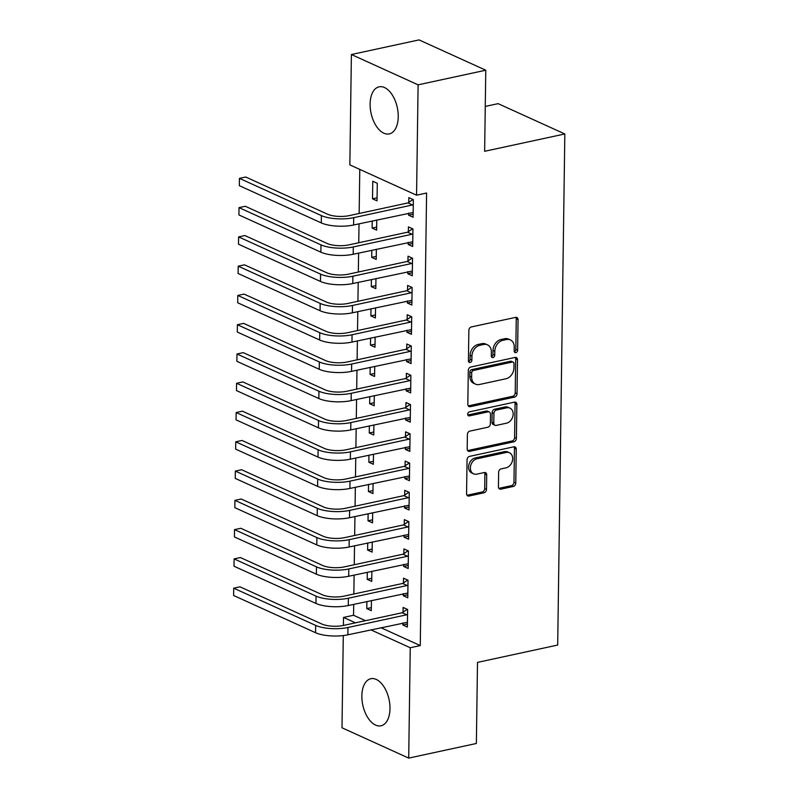 <?xml version="1.0" encoding="UTF-8"?>
<svg xmlns="http://www.w3.org/2000/svg" width="798" height="798" viewBox="0 0 798 798"><rect width="100%" height="100%" fill="white"/><g stroke="black" fill="none" stroke-linecap="round" stroke-linejoin="round"><path stroke-width="1.2" d="M515.877 352.626A2.125 1.626 114.4 0 0 517.623 350.242L518.052 319.709A3.032 2.324 114.4 0 0 516.845 317.484A3.032 2.324 114.4 0 0 515.638 317.375L471.359 326.941A3.032 2.324 114.4 0 0 468.855 330.352L468.426 360.876A2.125 1.626 114.4 0 0 469.274 362.432A2.125 1.626 114.4 0 0 470.122 362.511A2.125 1.626 114.4 0 0 471.877 360.127L471.927 356.177A9.696 7.441 114.4 0 1 479.927 345.285L483.618 344.487A9.696 7.441 114.4 0 1 487.498 344.856A9.696 7.441 114.4 0 1 491.359 351.978L491.309 355.928A2.125 1.626 114.4 0 0 492.147 357.494A2.125 1.626 114.4 0 0 493.004 357.574A2.125 1.626 114.4 0 0 494.75 355.19L494.81 351.24A9.696 7.441 114.4 0 1 502.81 340.337L506.491 339.539A9.696 7.441 114.4 0 1 510.381 339.908A9.696 7.441 114.4 0 1 514.241 347.04L514.181 350.99A2.125 1.626 114.4 0 0 515.029 352.546A2.125 1.626 114.4 0 0 515.877 352.626M514.311 351.738A2.125 1.626 114.4 0 0 515.827 349.424L516.246 318.891A3.032 2.324 114.4 0 0 515.827 317.335M468.556 361.624A2.125 1.626 114.4 0 0 470.072 359.309L470.122 355.359L471.927 356.177M491.428 356.686A2.125 1.626 114.4 0 0 492.945 354.372L493.004 350.422L494.81 351.24M361.853 695.866A24.08 13.416 77.8 0 1 370.831 678.719A24.08 13.416 77.8 0 1 389.983 708.644A24.08 13.416 77.8 0 1 381.005 725.791A24.08 13.416 77.8 0 1 361.853 695.866M370.112 103.979A24.08 13.416 77.8 0 1 379.09 86.832A24.08 13.416 77.8 0 1 398.242 116.757A24.08 13.416 77.8 0 1 389.264 133.914A24.08 13.416 77.8 0 1 370.112 103.979M498.431 486.81A3.032 2.324 114.4 0 0 499.638 489.034A3.032 2.324 114.4 0 0 500.845 489.154L513.274 486.461A3.032 2.324 114.4 0 0 515.767 483.059L516.246 449.154A3.032 2.324 114.4 0 0 515.039 446.93A3.032 2.324 114.4 0 0 513.822 446.81L469.553 456.386A3.032 2.324 114.4 0 0 467.049 459.788L466.571 493.693A3.032 2.324 114.4 0 0 467.778 495.917A3.032 2.324 114.4 0 0 468.995 496.037L483.997 492.795A3.032 2.324 114.4 0 0 486.501 489.383L486.7 474.88A3.032 2.324 114.4 0 0 485.493 472.645A3.032 2.324 114.4 0 0 484.286 472.536L476.845 474.142A8.11 6.224 114.4 0 1 473.593 473.842A8.11 6.224 114.4 0 1 470.621 465.862A8.11 6.224 114.4 0 1 477.054 458.77L506.201 452.466A8.11 6.224 114.4 0 1 509.453 452.775A8.11 6.224 114.4 0 1 512.436 460.755A8.11 6.224 114.4 0 1 505.992 467.837L501.134 468.895A3.032 2.324 114.4 0 0 498.63 472.296L498.431 486.81M380.865 627.677L420.267 645.572L426.591 193.026L416.566 195.191L349.853 164.887L351.389 54.523L418.102 84.837L416.566 195.191M420.267 645.572L410.242 647.747L408.706 758.1L341.993 727.786L343.28 635.567M351.389 54.523L419.05 39.9L485.773 70.214L484.635 151.291L564.834 133.964L557.692 645.053L477.503 662.39L476.366 743.477L408.706 758.1M485.773 70.214L418.102 84.837M514.52 397.105A3.032 2.324 114.4 0 0 517.024 393.703L517.493 359.798A3.032 2.324 114.4 0 0 516.286 357.564A3.032 2.324 114.4 0 0 515.069 357.454L470.8 367.02A3.032 2.324 114.4 0 0 468.296 370.432L467.828 404.337A3.032 2.324 114.4 0 0 469.024 406.561A3.032 2.324 114.4 0 0 470.241 406.681L514.52 397.105L512.715 396.287A3.032 2.324 114.4 0 0 515.219 392.885L515.688 358.98A3.032 2.324 114.4 0 0 515.269 357.424M516.865 404.476L516.396 438.381A3.032 2.324 114.4 0 1 513.892 441.783L469.623 451.359A3.032 2.324 114.4 0 1 468.406 451.239A3.032 2.324 114.4 0 1 467.199 449.015L467.399 434.501A3.032 2.324 114.4 0 1 469.902 431.1L487.857 427.219A3.032 2.324 114.4 0 0 490.361 423.808L490.491 414.192A3.032 2.324 114.4 0 0 489.284 411.958A3.032 2.324 114.4 0 0 488.077 411.848L469.374 415.888A2.125 1.626 114.4 0 1 468.526 415.808A2.125 1.626 114.4 0 1 467.748 413.723A2.125 1.626 114.4 0 1 469.433 411.868L514.451 402.132A3.032 2.324 114.4 0 1 515.668 402.252A3.032 2.324 114.4 0 1 516.865 404.476L515.069 403.658L514.59 437.563L516.396 438.381M564.834 133.964L498.112 103.65L485.264 106.423M403.299 593.642L403.269 595.727L407.778 597.782L408.027 580.216L403.519 578.171L403.449 582.919M367.309 572.236L367.21 579.348L371.758 578.36M371.858 571.248L371.718 581.393L367.21 579.348M404.117 535.099L404.087 537.184L408.596 539.229L408.845 521.673L404.337 519.618L404.267 524.376M368.127 513.693L368.028 520.805L372.576 519.817M372.676 512.705L372.536 522.85L368.028 520.805M404.935 476.546L404.905 478.64L409.414 480.685L409.663 463.129L405.155 461.074L405.085 465.833M368.945 455.149L368.846 462.251L373.394 461.274M373.494 454.162L373.354 464.306L368.846 462.251M405.753 418.002L405.723 420.097L410.232 422.142L410.481 404.576L405.973 402.531L405.903 407.279M369.763 396.606L369.664 403.708L374.212 402.731M374.312 395.618L374.172 405.763L369.664 403.708M406.571 359.459L406.541 361.554L411.05 363.599L411.299 346.033L406.79 343.988L406.721 348.736M370.581 338.053L370.481 345.165L375.03 344.187M375.13 337.075L374.99 347.22L370.481 345.165M407.389 300.916L407.359 303.011L411.868 305.055L412.117 287.489L407.608 285.445L407.539 290.193M371.399 279.509L371.299 286.622L375.848 285.634M375.948 278.532L375.808 288.667L371.299 286.622M408.207 242.373L408.177 244.467L412.686 246.512L412.935 228.946L408.426 226.901L408.357 231.649M372.217 220.966L372.117 228.078L376.666 227.091M376.766 219.989L376.626 230.123L372.117 228.078M353.704 604.355L353.554 615.268L365.474 620.684M359.778 169.395L359.16 213.475M359.02 223.819L358.751 242.742M358.611 253.096L358.342 272.018M358.202 282.362L357.933 301.285M357.793 311.639L357.534 330.562M357.384 340.906L357.125 359.828M356.975 370.182L356.716 389.105M356.566 399.459L356.307 418.381M356.157 428.726L355.898 447.648M355.748 458.002L355.489 476.925M355.339 487.269L355.08 506.191M354.93 516.545L354.671 535.468M354.521 545.812L354.262 564.735M354.113 575.089L353.853 594.011M372.526 198.802L377.035 200.857L377.274 183.291L372.766 181.246L372.526 198.802L377.075 197.824M408.616 213.096L408.586 215.191L413.095 217.236L413.344 199.68L408.835 197.625L408.766 202.383M371.808 250.243L371.708 257.355L376.257 256.367M376.357 249.255L376.217 259.4L371.708 257.355M407.798 271.639L407.768 273.734L412.277 275.779L412.526 258.223L408.017 256.168L407.948 260.926M370.99 308.786L370.89 315.898L375.439 314.911M375.539 307.799L375.399 317.943L370.89 315.898M406.98 330.192L406.95 332.277L411.459 334.332L411.708 316.766L407.199 314.711L407.13 319.469M370.172 367.329L370.073 374.442L374.621 373.454M374.721 366.342L374.581 376.486L370.073 374.442M406.162 388.736L406.132 390.821L410.641 392.875L410.89 375.309L406.382 373.264L406.312 378.013M369.354 425.873L369.255 432.985L373.803 431.997M373.903 424.895L373.763 435.03L369.255 432.985M405.344 447.279L405.314 449.364L409.823 451.419L410.072 433.853L405.564 431.808L405.494 436.556M368.536 484.416L368.437 491.528L372.985 490.541M373.085 483.438L372.945 493.573L368.437 491.528M404.526 505.822L404.496 507.917L409.005 509.962L409.254 492.396L404.746 490.351L404.676 495.099M367.718 542.959L367.619 550.071L372.167 549.094M372.267 541.982L372.127 552.116L367.619 550.071M403.708 564.366L403.678 566.46L408.187 568.505L408.436 550.939L403.928 548.894L403.858 553.642M366.9 601.512L366.801 608.615L371.349 607.637M371.449 600.525L371.309 610.67L366.801 608.615M402.89 622.909L402.87 625.004L407.369 627.048L407.618 609.482L403.11 607.438L403.04 612.186M343.419 625.452L343.529 617.433L355.449 622.849M370.841 629.841L410.242 647.747M353.554 615.268L343.529 617.433M408.586 215.191L413.135 214.203M408.177 244.467L412.726 243.48M407.768 273.734L412.317 272.746M407.359 303.011L411.908 302.023M406.95 332.277L411.499 331.3M406.541 361.554L411.09 360.566M406.132 390.821L410.691 389.843M405.723 420.097L410.282 419.11M405.314 449.364L409.873 448.386M404.905 478.64L409.464 477.653M404.496 507.917L409.055 506.93M404.087 537.184L408.646 536.206M403.678 566.46L408.237 565.473M403.269 595.727L407.828 594.749M402.87 625.004L407.419 624.016M510.381 339.908L508.575 339.09A9.696 7.441 114.4 0 0 504.695 338.721L506.491 339.539M493.004 350.422A9.696 7.441 114.4 0 1 501.004 339.519L504.695 338.721M487.498 344.856L485.703 344.038A9.696 7.441 114.4 0 0 481.812 343.669L483.618 344.487M470.122 355.359A9.696 7.441 114.4 0 1 478.122 344.467L481.812 343.669M468.246 405.893A3.032 2.324 114.4 0 0 468.436 405.853L512.715 396.287M514.002 363.698A2.125 1.626 114.4 0 0 513.164 362.142A2.125 1.626 114.4 0 0 512.316 362.063L473.443 370.462A2.125 1.626 114.4 0 0 471.698 372.846L471.638 377.015A9.696 7.441 114.4 0 0 475.498 384.137A9.696 7.441 114.4 0 0 479.379 384.506L505.952 378.761A9.696 7.441 114.4 0 0 513.942 367.868L514.002 363.698M513.164 362.142L511.358 361.324A2.125 1.626 114.4 0 0 510.511 361.245L512.316 362.063M475.498 384.137L473.693 383.319A9.696 7.441 114.4 0 1 469.832 376.197L469.892 372.028A2.125 1.626 114.4 0 1 471.638 369.644L510.511 361.245M467.618 450.571A3.032 2.324 114.4 0 0 467.818 450.541L512.097 440.965A3.032 2.324 114.4 0 0 514.59 437.563M489.284 411.958L487.488 411.14A3.032 2.324 114.4 0 0 486.271 411.03L467.818 415.02M506.491 423.189A8.11 6.224 114.4 0 0 512.934 416.097A8.11 6.224 114.4 0 0 509.952 408.127A8.11 6.224 114.4 0 0 506.71 407.818L496.436 410.042A3.032 2.324 114.4 0 0 493.932 413.444L493.802 423.07A3.032 2.324 114.4 0 0 495.009 425.294A3.032 2.324 114.4 0 0 496.226 425.414L506.491 423.189M509.952 408.127L508.146 407.299A8.11 6.224 114.4 0 0 504.905 407L506.71 407.818M495.009 425.294L493.204 424.476A3.032 2.324 114.4 0 1 491.997 422.252L492.137 412.626A3.032 2.324 114.4 0 1 494.63 409.214L504.905 407M515.069 403.658A3.032 2.324 114.4 0 0 514.64 402.102M509.453 452.775L507.648 451.957A8.11 6.224 114.4 0 0 504.406 451.648L506.201 452.466M473.593 473.842L471.788 473.014A8.11 6.224 114.4 0 1 468.815 465.044A8.11 6.224 114.4 0 1 475.249 457.952L504.406 451.648M467 495.249A3.032 2.324 114.4 0 0 467.189 495.219L482.201 491.977A3.032 2.324 114.4 0 0 484.695 488.566L484.895 474.062A3.032 2.324 114.4 0 0 484.476 472.506M498.85 488.366A3.032 2.324 114.4 0 0 499.049 488.326L511.468 485.643A3.032 2.324 114.4 0 0 513.972 482.241L514.441 448.336A3.032 2.324 114.4 0 0 514.022 446.78M413.274 204.428L412.486 204.966L407.978 202.921L349.195 215.63A15.441 4.908 -179.2 0 1 327.649 214.243L245.694 177.006L239.43 178.363L321.385 215.59A23.152 7.362 0.8 0 0 353.704 217.674L412.486 204.966M239.33 185.675L239.43 178.363L239.33 185.675L321.285 222.911A23.152 7.362 0.8 0 0 353.604 224.996L413.165 212.487M407.978 202.921L412.965 199.51M412.865 233.694L412.077 234.243L407.569 232.188L348.786 244.896A15.441 4.908 -179.2 0 1 327.24 243.51L245.285 206.273L239.021 207.63L320.976 244.866A23.152 7.362 0.8 0 0 353.295 246.951L412.077 234.243M238.921 214.951L239.021 207.63L238.921 214.951L320.876 252.178A23.152 7.362 0.8 0 0 353.195 254.263L412.756 241.754M407.569 232.188L412.556 228.777M412.456 262.971L411.668 263.51L407.16 261.465L348.377 274.173A15.441 4.908 -179.2 0 1 326.831 272.786L244.876 235.55L238.612 236.906L320.567 274.133A23.152 7.362 0.8 0 0 352.886 276.218L411.668 263.51M238.512 244.218L238.612 236.906L238.512 244.218L320.467 281.455A23.152 7.362 0.8 0 0 352.786 283.539L412.347 271.031M407.16 261.465L412.147 258.053M412.047 292.248L411.259 292.786L406.751 290.731L347.968 303.44A15.441 4.908 -179.2 0 1 326.422 302.053L244.467 264.826L238.203 266.173L320.158 303.41A23.152 7.362 0.8 0 0 352.477 305.494L411.259 292.786M238.103 273.495L238.203 266.173L238.103 273.495L320.058 310.731A23.152 7.362 0.8 0 0 352.377 312.806L411.938 300.307M406.751 290.731L411.738 287.32M411.638 321.514L410.85 322.053L406.342 320.008L347.559 332.716A15.441 4.908 -179.2 0 1 326.013 331.33L244.058 294.093L237.794 295.45L319.749 332.686A23.152 7.362 0.8 0 0 352.068 334.761L410.85 322.053M237.694 302.771L237.794 295.45L237.694 302.771L319.649 339.998A23.152 7.362 0.8 0 0 351.968 342.083L411.529 329.574M406.342 320.008L411.329 316.597M411.229 350.791L410.441 351.329L405.933 349.285L347.15 361.983A15.441 4.908 -179.2 0 1 325.604 360.596L243.649 323.37L237.385 324.716L319.34 361.953A23.152 7.362 0.8 0 0 351.659 364.038L410.441 351.329M237.285 332.038L237.385 324.716L237.285 332.038L319.24 369.274A23.152 7.362 0.8 0 0 351.559 371.349L411.12 358.851M405.933 349.285L410.93 345.863M410.82 380.057L410.032 380.606L405.524 378.551L346.741 391.259A15.441 4.908 -179.2 0 1 325.195 389.873L243.24 352.636L236.976 353.993L318.931 391.229A23.152 7.362 0.8 0 0 351.25 393.304L410.032 380.606M236.876 361.314L236.976 353.993L236.876 361.314L318.831 398.541A23.152 7.362 0.8 0 0 351.15 400.626L410.711 388.117M405.524 378.551L410.521 375.14M410.411 409.334L409.623 409.873L405.115 407.828L346.332 420.536A15.441 4.908 -179.2 0 1 324.786 419.14L242.831 381.913L236.567 383.269L318.522 420.496A23.152 7.362 0.8 0 0 350.841 422.581L409.623 409.873M236.467 390.581L236.567 383.269L236.467 390.581L318.422 427.818A23.152 7.362 0.8 0 0 350.741 429.903L410.302 417.394M405.115 407.828L410.112 404.416M410.002 438.601L409.214 439.149L404.706 437.095L345.923 449.803A15.441 4.908 -179.2 0 1 324.377 448.416L242.422 411.179L236.158 412.536L318.113 449.773A23.152 7.362 0.8 0 0 350.432 451.848L409.214 439.149M236.058 419.858L236.158 412.536L236.058 419.858L318.013 457.084A23.152 7.362 0.8 0 0 350.332 459.169L409.893 446.661M404.706 437.095L409.703 433.683M409.593 467.877L408.805 468.416L404.297 466.371L345.514 479.079A15.441 4.908 -179.2 0 1 323.968 477.693L242.013 440.456L235.749 441.813L317.704 479.039A23.152 7.362 0.8 0 0 350.023 481.124L408.805 468.416M235.649 449.124L235.749 441.813L235.649 449.124L317.604 486.361A23.152 7.362 0.8 0 0 349.923 488.446L409.484 475.937M404.297 466.371L409.294 462.96M409.184 497.154L408.396 497.693L403.888 495.638L345.105 508.346A15.441 4.908 -179.2 0 1 323.559 506.959L241.604 469.723L235.34 471.079L317.295 508.316A23.152 7.362 0.8 0 0 349.614 510.401L408.396 497.693M235.24 478.401L235.34 471.079L235.24 478.401L317.195 515.638A23.152 7.362 0.8 0 0 349.514 517.712L409.075 505.214M403.888 495.638L408.885 492.226M408.776 526.421L407.987 526.959L403.479 524.914L344.696 537.623A15.441 4.908 -179.2 0 1 323.15 536.236L241.196 498.999L234.931 500.356L316.886 537.593A23.152 7.362 0.8 0 0 349.205 539.667L407.987 526.959M234.831 507.668L234.931 500.356L234.831 507.668L316.786 544.904A23.152 7.362 0.8 0 0 349.105 546.989L408.666 534.48M403.479 524.914L408.476 521.503M408.367 555.697L407.579 556.236L403.07 554.191L344.287 566.889A15.441 4.908 -179.2 0 1 322.741 565.503L240.787 528.276L234.522 529.623L316.477 566.859A23.152 7.362 0.8 0 0 348.796 568.944L407.579 556.236M234.422 536.944L234.522 529.623L234.422 536.944L316.377 574.181A23.152 7.362 0.8 0 0 348.696 576.256L408.257 563.757M403.07 554.191L408.067 550.77M407.958 584.964L407.17 585.503L402.661 583.458L343.878 596.166A15.441 4.908 -179.2 0 1 322.332 594.779L240.378 557.543L234.113 558.899L316.068 596.136A23.152 7.362 0.8 0 0 348.387 598.211L407.17 585.503M234.013 566.221L234.113 558.899L234.013 566.221L315.968 603.448A23.152 7.362 0.8 0 0 348.287 605.532L407.848 593.024M402.661 583.458L407.658 580.046M407.549 614.241L406.761 614.779L402.252 612.734L343.469 625.442A15.441 4.908 -179.2 0 1 321.923 624.046L239.969 586.819L233.704 588.176L315.659 625.403A23.152 7.362 0.8 0 0 347.978 627.487L406.761 614.779M233.605 595.488L233.704 588.176L233.605 595.488L315.559 632.724A23.152 7.362 0.8 0 0 347.878 634.799L407.439 622.3M402.252 612.734L407.249 609.313M515.827 349.424L517.623 350.242M470.072 359.309L471.877 360.127M492.945 354.372L494.75 355.19M501.004 339.519L502.81 340.337M478.122 344.467L479.927 345.285M516.246 318.891L518.052 319.709M468.436 405.853L470.241 406.681M515.688 358.98L517.493 359.798M515.219 392.885L517.024 393.703M471.638 369.644L473.443 370.462M469.892 372.028L471.698 372.846M469.832 376.197L471.638 377.015M512.097 440.965L513.892 441.783M467.818 450.541L469.623 451.359M486.271 411.03L488.077 411.848M467.907 415.219L469.374 415.888M494.63 409.214L496.436 410.042M492.137 412.626L493.932 413.444M491.997 422.252L493.802 423.07M475.249 457.952L477.054 458.77M484.895 474.062L486.7 474.88M484.695 488.566L486.501 489.383M482.201 491.977L483.997 492.795M467.189 495.219L468.995 496.037M514.441 448.336L516.246 449.154M513.972 482.241L515.767 483.059M511.468 485.643L513.274 486.461M499.049 488.326L500.845 489.154M353.704 217.674L353.604 224.996M321.385 215.59L321.285 222.911M353.295 246.951L353.195 254.263M320.976 244.866L320.876 252.178M352.886 276.218L352.786 283.539M320.567 274.133L320.467 281.455M352.477 305.494L352.377 312.806M320.158 303.41L320.058 310.731M352.068 334.761L351.968 342.083M319.749 332.686L319.649 339.998M351.659 364.038L351.559 371.349M319.34 361.953L319.24 369.274M351.25 393.304L351.15 400.626M318.931 391.229L318.831 398.541M350.841 422.581L350.741 429.903M318.522 420.496L318.422 427.818M350.432 451.848L350.332 459.169M318.113 449.773L318.013 457.084M350.023 481.124L349.923 488.446M317.704 479.039L317.604 486.361M349.614 510.401L349.514 517.712M317.295 508.316L317.195 515.638M349.205 539.667L349.105 546.989M316.886 537.593L316.786 544.904M348.796 568.944L348.696 576.256M316.477 566.859L316.377 574.181M348.387 598.211L348.287 605.532M316.068 596.136L315.968 603.448M347.978 627.487L347.878 634.799M315.659 625.403L315.559 632.724"/></g></svg>
